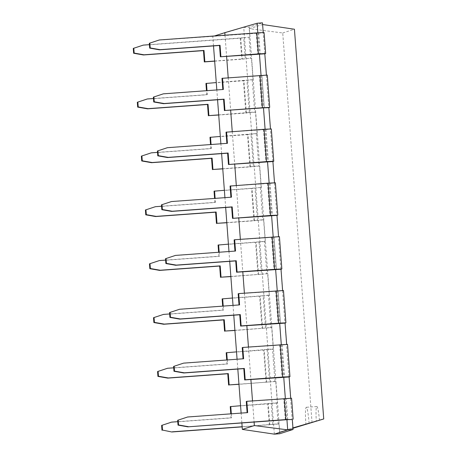 <?xml version="1.0" encoding="UTF-8"?>
<svg xmlns="http://www.w3.org/2000/svg" width="457" height="457" viewBox="0 0 457 457"><rect width="100%" height="100%" fill="white"/><g stroke="black" fill="none" stroke-linecap="round" stroke-linejoin="round"><path stroke-width="0.34" stroke-dasharray="2.29 1.71" d="M225.01 35.2L226.598 56.331M228.209 77.741L230.648 110.188M232.253 131.605L234.698 164.052M236.303 185.462L238.743 217.909M240.353 239.319L242.793 271.766M244.404 293.177L246.843 325.624M248.454 347.034L250.893 379.481M252.504 400.892L254.092 422.028M241.862 422.919L241.125 413.094M237.817 369.056L237.074 359.236M233.767 315.199L233.024 305.379M229.717 261.341L228.974 251.521M225.667 207.484L224.93 197.664M221.616 153.626L220.88 143.806M217.566 99.769L216.829 89.943M213.516 45.911L212.808 36.503L214.499 35.96M285.339 398.51L286.933 419.652M281.295 344.647L283.734 377.111M277.245 290.789L279.684 323.248M273.195 236.932L275.634 269.39M269.144 183.074L271.584 215.533M265.094 129.217L267.534 161.675M261.044 75.359L263.483 107.818M257.845 32.813L259.433 53.96M212.808 36.503L257.125 23.238M274.331 434.15L243.758 27.523L249.116 27.129L262.484 22.85L292.783 427.941L279.73 432.122L249.396 28.671L262.609 24.512M158.779 40.147L263.238 32.818L263.215 32.51M246.277 401.48L290.732 398.51L290.709 398.207M221.982 78.33L266.437 75.359L266.414 75.057M242.227 347.623L286.682 344.652L286.659 344.349M226.026 132.187L270.487 129.222L270.464 128.914M238.177 293.76L282.632 290.795L282.609 290.492M230.077 186.045L274.531 183.08L274.508 182.777M234.127 239.902L278.581 236.937L278.559 236.635M242.153 426.735L278.941 423.793L279.69 433.762L279.73 432.122L292.971 428.26M312.04 422.702L282.734 32.978L249.396 28.671L249.116 27.129L249.865 37.097L243.701 37.742L245.283 58.747L251.447 58.102L253.064 79.644L216.275 82.58M236.52 351.873L273.315 348.931L272.509 349.188L274.943 381.504L275.742 381.247L277.365 402.794L240.571 405.73M275.742 381.247L269.579 381.898L267.151 349.582M218.703 114.896L255.497 111.959L257.114 133.501L220.325 136.443M273.315 348.931L271.692 327.389L265.528 328.035L263.101 295.725L269.264 295.073L267.642 273.532L261.478 274.177L259.05 241.862L265.214 241.216L263.592 219.674L257.428 220.32L255 188.004L261.164 187.359L259.542 165.817L253.384 166.462L250.95 134.147M265.62 53.56L264.037 32.561L263.238 32.818M293.063 429.477L292.943 427.895M291.572 398.23L290.732 398.51M269.664 107.418L267.236 75.102L266.437 75.359M261.89 75.485L264.306 107.795L261.89 75.485M289.915 376.711L287.487 344.395L286.682 344.652M273.714 161.275L271.287 128.965L270.487 129.222M285.865 322.853L283.437 290.538L282.632 290.795M277.765 215.138L275.337 182.823L274.531 183.08M274.04 237.063L276.456 269.373L274.04 237.063M281.815 268.996L279.387 236.68L278.581 236.937M277.365 402.794L276.559 403.051L278.142 424.05L278.941 423.793M278.142 424.05L242.159 426.867M249.865 37.097L240.222 38.194L142.733 45.283M149.422 44.666L243.701 37.742M276.559 403.051L267.716 403.891L269.299 424.89M230.231 406.616L267.716 403.891M214.664 61.169L241.799 59.199L251.447 58.102M214.653 61.038L245.283 58.747M274.943 381.504L238.96 384.32M238.954 384.188L269.579 381.898M253.064 79.644L243.421 80.74L245.849 113.056L218.714 115.027M205.936 83.465L243.421 80.74M272.509 349.188L263.666 350.033L266.1 382.349M226.186 352.758L263.666 350.033M252.264 79.901L254.692 112.216L245.849 113.056M254.692 112.216L255.497 111.959M269.264 295.073L268.459 295.331L270.892 327.646L234.915 330.462M270.892 327.646L271.692 327.389M234.904 330.331L265.528 328.035M257.114 133.501L247.471 134.598L249.899 166.914L222.765 168.884M209.986 137.323L247.471 134.598M268.459 295.331L259.616 296.176L262.05 328.486M232.47 298.015L263.101 295.725M222.136 298.901L259.616 296.176M256.314 133.758L258.742 166.074L249.899 166.914M258.742 166.074L259.542 165.817M222.753 168.753L253.384 166.462M265.214 241.216L264.409 241.473L266.842 273.789L230.865 276.605M266.842 273.789L267.642 273.532M230.854 276.474L261.478 274.177M261.164 187.359L251.516 188.455L253.949 220.771L226.815 222.748M224.376 190.301L255 188.004M214.036 191.18L251.516 188.455M264.409 241.473L255.566 242.313L257.999 274.628M228.426 244.158L259.05 241.862M218.086 245.043L255.566 242.313M260.364 187.616L262.792 219.931L253.949 220.771M262.792 219.931L263.592 219.674M226.803 222.616L257.428 220.32M187.124 417.155L247.117 412.66M247.665 412.62L247.128 412.791M222.822 89.509L162.829 94.005M223.364 89.469L222.827 89.641M243.067 358.802L183.074 363.298M243.615 358.762L243.078 358.934M226.872 143.367L166.879 147.862M227.415 143.327L226.878 143.498M239.017 304.945L179.024 309.435M239.565 304.905L239.028 305.076M230.922 197.224L170.924 201.72M231.465 197.184L230.928 197.355M234.967 251.087L174.974 255.577M235.515 251.047L234.978 251.219M177.767 421.674L231.619 417.755L231.322 413.808M171.084 422.291L231.082 417.927L230.779 413.848M231.082 417.927L231.619 417.755M167.034 368.433L227.032 364.069L226.729 359.99M173.717 367.816L227.569 363.898L227.272 359.95M146.783 99.14L206.787 94.776L206.478 90.697M206.787 94.776L207.324 94.605L207.027 90.657M153.466 98.523L207.324 94.605M227.032 364.069L227.569 363.898M162.983 314.576L222.987 310.212L222.679 306.133M169.667 313.953L223.519 310.04L223.222 306.093M150.833 152.998L210.837 148.639L210.528 144.555M210.837 148.639L211.368 148.468L211.071 144.515M157.516 152.381L211.368 148.468M222.987 310.212L223.519 310.04M158.933 260.719L218.937 256.354L218.629 252.275M165.617 260.096L219.469 256.183L219.171 252.235M154.883 206.855L214.887 202.497L214.579 198.412M214.887 202.497L215.418 202.325L215.121 198.372M161.567 206.238L215.418 202.325M218.937 256.354L219.469 256.183M282.734 32.978L294.428 29.237M319.454 420.326A15.955 1.611 -94.2 0 0 316.85 406.507A15.955 1.611 -94.2 0 0 316.81 406.513A15.955 1.611 -94.2 0 0 316.307 421.24M309.081 423.342A15.955 1.611 -94.2 0 0 306.293 407.273A15.955 1.611 -94.2 0 0 306.253 407.284A15.955 1.611 -94.2 0 0 305.922 424.353M258.679 32.95L260.256 53.937M287.75 419.635L286.173 398.641M282.123 344.784L284.551 377.088M265.928 129.354L268.356 161.652M278.073 290.926L280.501 323.23L278.09 290.92M269.973 183.211L272.406 215.515M272.778 424.439L271.201 403.44M249.333 112.605L246.9 80.289M256.263 33.058L257.845 54.063M285.339 419.755L283.763 398.755M259.462 75.605L261.895 107.921M279.713 344.892L282.14 377.208M263.512 129.462L265.94 161.778M275.662 291.035L278.09 323.35M267.562 183.32L269.99 215.635M271.612 237.177L274.04 269.493M269.83 424.719L268.253 403.72M240.753 38.022L242.336 59.027M266.631 382.178L264.203 349.862M246.386 112.885L243.952 80.569M262.581 328.32L260.153 296.005M250.436 166.742L248.002 134.427M258.531 274.457L256.103 242.141M254.48 220.6L252.053 188.284M293.114 419.258L291.537 398.253M240.222 38.194L241.799 59.199M249.065 37.354L250.642 58.359M258.691 32.944L260.267 53.943M287.767 419.64L286.185 398.635M282.135 344.778L284.568 377.094M265.94 129.342L268.368 161.658M269.99 183.206L272.418 215.521M316.85 406.507L306.293 407.273"/><path stroke-width="0.69" d="M214.499 35.96L224.815 32.658L225.01 35.2M226.598 56.331L228.209 77.741M230.648 110.188L232.253 131.605M234.698 164.052L236.303 185.462M238.743 217.909L240.353 239.319M242.793 271.766L244.404 293.177M246.843 325.624L248.454 347.034M250.893 379.481L252.504 400.892M254.092 422.028L254.36 425.558L242.353 429.403L241.862 422.919M241.125 413.094L237.817 369.056M237.074 359.236L233.767 315.199M233.024 305.379L229.717 261.341M228.974 251.521L225.667 207.484M224.93 197.664L221.616 153.626M220.88 143.806L217.566 99.769M216.829 89.943L213.516 45.911M254.36 425.558L287.699 429.871L274.331 434.15L279.69 433.762L293.063 429.477L287.699 429.871L286.95 419.903L287.75 419.635M286.933 419.652L292.314 419.515L293.063 429.477M283.734 377.111L285.339 398.51M279.684 323.248L281.295 344.647M275.634 269.39L277.245 290.789M271.584 215.533L273.195 236.932M267.534 161.675L269.144 183.074M263.483 107.818L265.094 129.217M259.433 53.96L261.044 75.359M224.815 32.658L257.125 23.238L257.845 32.813M242.353 429.403L274.331 434.15M257.125 23.238L262.484 22.85L263.215 32.51M266.414 75.057L264.814 53.817L220.36 56.788L258.376 53.892L256.8 32.887L159.31 39.976L149.313 43.272L149.679 48.116L159.504 49.836L219.509 45.471L220.36 56.788M289.115 376.968L289.955 376.688L287.527 344.372L242.764 347.451L243.615 358.762L183.611 363.126L174.146 366.246L174.511 371.095L184.337 372.815L244.341 368.451L245.192 379.761L244.655 379.933L289.115 376.968L290.709 398.207M270.464 128.914L268.865 107.675L264.306 107.812M285.065 323.11L285.905 322.831L283.477 290.515L238.714 293.588L239.565 304.905L179.561 309.263L170.095 312.388L170.461 317.232L180.287 318.957L240.291 314.593L241.142 325.904L240.611 326.075L285.065 323.11L286.659 344.349M274.508 182.777L272.915 161.532L228.46 164.503L266.477 161.607L264.049 129.291L226.026 132.187L226.872 143.367M281.015 269.253L281.855 268.973L279.427 236.657L234.664 239.731L235.515 251.047L175.511 255.406L166.045 258.531L166.411 263.375L176.242 265.1L236.24 260.736L237.092 272.046L236.56 272.218L281.015 269.253L282.609 290.492M278.559 236.635L276.965 215.396L232.51 218.36L270.527 215.464L268.099 183.148L230.077 186.045L230.922 197.224M264.814 53.817L265.66 53.538L264.077 32.538L256.8 32.887M292.314 419.515L285.876 419.583L187.856 426.844L287.767 419.64M265.66 53.538L258.376 53.892M188.387 426.672L178.561 424.953L178.196 420.109L187.661 416.984L247.665 412.62L246.814 401.309L246.277 401.48L247.117 412.66M246.814 401.309L291.572 398.23L293.154 419.235M268.865 107.675L269.704 107.395L267.276 75.079L221.982 78.33L222.822 89.509M289.955 376.688L282.677 377.036L280.244 344.727M245.192 379.761L282.677 377.036M269.704 107.395L262.427 107.749L259.999 75.434M222.513 78.158L223.364 89.469L163.36 93.834L153.9 96.958L154.26 101.802L164.092 103.522L224.096 99.163L224.947 110.474L262.427 107.749M224.947 110.474L264.317 107.801M242.764 347.451L242.227 347.623L243.067 358.802M272.915 161.532L273.754 161.252L271.327 128.943L264.049 129.291M285.905 322.831L278.627 323.179L276.194 290.863M241.142 325.904L278.627 323.179M273.754 161.252L266.477 161.607M238.714 293.588L238.177 293.76L239.017 304.945M276.965 215.396L277.805 215.116L275.377 182.8L268.099 183.148M281.855 268.973L274.577 269.322L272.149 237.006M237.092 272.046L274.577 269.322M277.805 215.116L270.527 215.464M234.664 239.731L234.127 239.902L234.967 251.087M242.159 426.867L171.809 431.979L162.515 430.088L162.155 425.244L171.615 422.119L177.767 421.674M242.153 426.735L172.346 431.808M149.422 44.666L143.27 45.112L133.804 48.236L134.169 53.081L143.995 54.8L203.999 50.441L204.85 61.752L214.653 61.038M214.664 61.169L204.313 61.924L203.468 50.613L143.464 54.971L133.633 53.252L133.273 48.408L143.27 45.112M230.779 413.848L230.231 406.616L240.571 405.73M204.313 61.924L204.85 61.752M238.954 384.188L229.151 384.903L228.3 373.586L168.296 377.95L158.465 376.231L158.105 371.387L167.565 368.262L173.717 367.816M238.96 384.32L229.151 384.903M206.478 90.697L205.936 83.465L216.275 82.58M226.729 359.99L226.186 352.758L236.52 351.873M218.703 114.896L208.9 115.61L208.049 104.299L148.045 108.657L138.22 106.938L137.854 102.094L147.32 98.969L153.466 98.523M218.714 115.027L208.9 115.61M234.904 330.331L225.101 331.045L224.25 319.729L164.246 324.093L154.42 322.374L154.055 317.529L163.515 314.405L169.667 313.953M234.915 330.462L225.101 331.045M210.528 144.555L209.986 137.323L220.325 136.443M222.679 306.133L222.136 298.901L232.47 298.015M222.753 168.753L212.951 169.467L212.099 158.156L152.095 162.521L142.27 160.795L141.904 155.951L151.37 152.827L157.516 152.381M222.765 168.884L212.951 169.467M230.854 276.474L221.051 277.182L220.2 265.871L160.196 270.236L150.37 268.516L150.005 263.666L159.464 260.547L165.617 260.096M230.865 276.605L221.051 277.182M214.579 198.412L214.036 191.18L224.376 190.301M218.629 252.275L218.086 245.043L228.426 244.158M226.803 222.616L217.001 223.324L216.15 212.014L156.145 216.378L146.32 214.653L145.954 209.809L155.42 206.684L161.567 206.238M226.815 222.748L217.001 223.324M292.783 427.941L323.727 418.955L292.971 428.26M262.449 24.489L294.428 29.237L323.727 418.955M159.31 39.976L149.313 43.272M149.85 43.101L150.216 47.945L160.041 49.664L220.046 45.3L220.897 56.617M187.856 426.844L178.024 425.124L177.664 420.28L187.661 416.984M178.561 424.953L178.024 425.124M220.046 45.3L219.509 45.471M163.36 93.834L153.363 97.13L153.729 101.974L163.555 103.693L223.559 99.335L224.41 110.645M183.611 363.126L173.614 366.417L173.974 371.267L183.805 372.986L243.81 368.622L244.655 379.933M244.341 368.451L243.81 368.622M224.096 99.163L223.559 99.335M226.563 132.016L227.415 143.327L167.411 147.691L157.414 150.987L157.779 155.831L167.605 157.551L227.609 153.192L228.46 164.503M167.411 147.691L157.951 150.816L158.311 155.66L168.142 157.379L228.146 153.021L228.991 164.331M179.561 309.263L169.564 312.559L169.924 317.404L179.755 319.129L239.759 314.764L240.611 326.075M240.291 314.593L239.759 314.764M228.146 153.021L227.609 153.192M230.614 185.873L231.465 197.184L171.461 201.548L161.464 204.845L161.829 209.689L171.655 211.408L231.659 207.05L232.51 218.36M171.461 201.548L162.001 204.673L162.361 209.517L172.192 211.243L232.19 206.878L233.041 218.189M175.511 255.406L165.514 258.702L165.88 263.546L175.705 265.271L235.709 260.907L236.56 272.218M236.24 260.736L235.709 260.907M232.19 206.878L231.659 207.05M231.322 413.808L230.768 406.444M171.809 431.979L162.515 430.088M161.984 430.26L161.618 425.416L171.615 422.119M133.273 48.408L133.804 48.236M203.468 50.613L203.999 50.441M228.614 385.074L227.763 373.757L167.759 378.122L157.933 376.402L157.568 371.558L167.565 368.262M227.763 373.757L228.3 373.586M227.272 359.95L226.718 352.587M208.363 115.781L207.512 104.47L147.514 108.829L137.683 107.109L137.323 102.265L147.32 98.969M207.027 90.657L206.473 83.294M207.512 104.47L208.049 104.299M224.564 331.216L223.713 319.9L163.709 324.264L153.883 322.545L153.518 317.701L163.515 314.405M223.713 319.9L224.25 319.729M223.222 306.093L222.668 298.729M212.414 169.638L211.562 158.328L151.564 162.692L141.733 160.967L141.367 156.123L151.37 152.827M211.071 144.515L210.523 137.151M211.562 158.328L212.099 158.156M220.514 277.353L219.663 266.043L159.659 270.407L149.833 268.687L149.468 263.838L159.464 260.547M219.663 266.043L220.2 265.871M219.171 252.235L218.617 244.872M216.464 223.496L215.613 212.185L155.608 216.549L145.783 214.824L145.417 209.98L155.42 206.684M215.121 198.372L214.567 191.009M215.613 212.185L216.15 212.014M150.216 47.945L149.679 48.116M160.041 49.664L159.504 49.836M178.196 420.109L177.664 420.28M153.9 96.958L153.363 97.13M164.092 103.522L163.555 103.693M154.26 101.802L153.729 101.974M174.146 366.246L173.614 366.417M184.337 372.815L183.805 372.986M174.511 371.095L173.974 371.267M157.951 150.816L157.414 150.987M168.142 157.379L167.605 157.551M158.311 155.66L157.779 155.831M170.095 312.388L169.564 312.559M180.287 318.957L179.755 319.129M170.461 317.232L169.924 317.404M162.001 204.673L161.464 204.845M172.192 211.243L171.655 211.408M162.361 209.517L161.829 209.689M166.045 258.531L165.514 258.702M176.242 265.1L175.705 265.271M166.411 263.375L165.88 263.546M161.618 425.416L162.155 425.244M133.633 53.252L134.169 53.081M143.464 54.971L143.995 54.8M167.759 378.122L168.296 377.95M157.933 376.402L158.465 376.231M157.568 371.558L158.105 371.387M147.514 108.829L148.045 108.657M137.683 107.109L138.22 106.938M137.323 102.265L137.854 102.094M163.709 324.264L164.246 324.093M153.883 322.545L154.42 322.374M153.518 317.701L154.055 317.529M151.564 162.692L152.095 162.521M141.733 160.967L142.27 160.795M141.367 156.123L141.904 155.951M159.659 270.407L160.196 270.236M149.833 268.687L150.37 268.516M149.468 263.838L150.005 263.666M155.608 216.549L156.145 216.378M145.783 214.824L146.32 214.653M145.417 209.98L145.954 209.809M285.876 419.583L284.294 398.584"/></g></svg>
